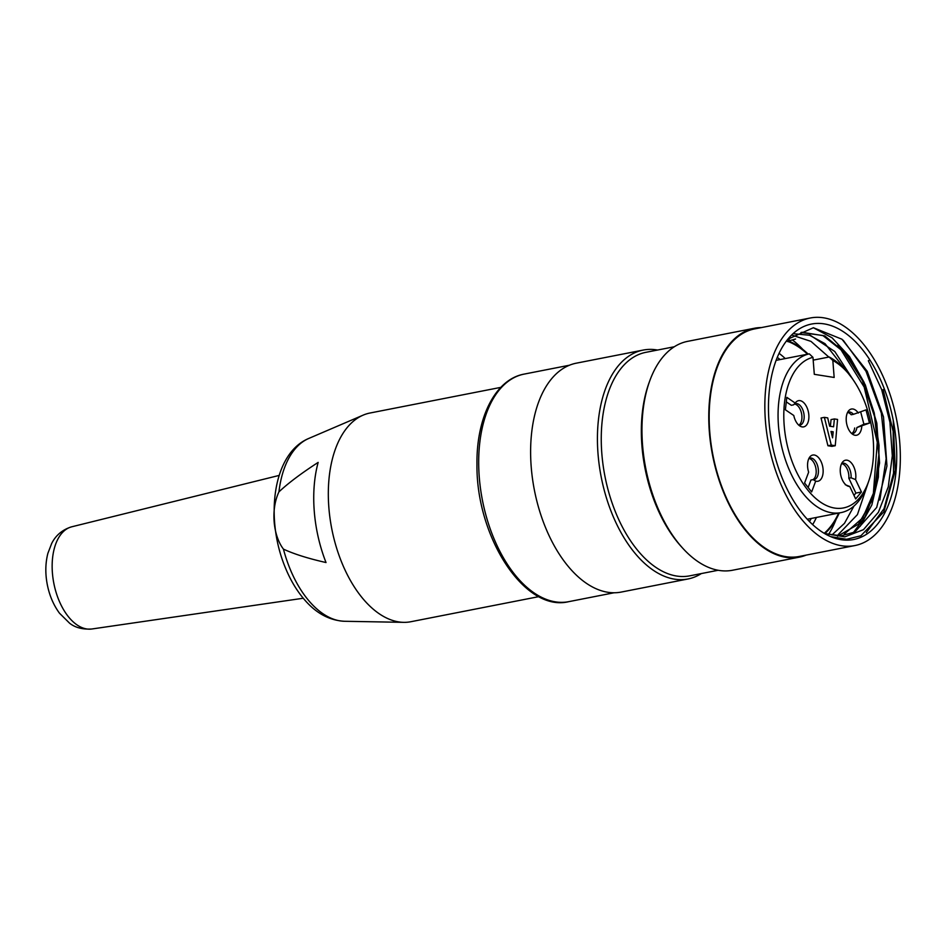 <?xml version="1.0" encoding="UTF-8"?>
<svg xmlns="http://www.w3.org/2000/svg" width="947" height="947" viewBox="0 0 947 947"><rect width="100%" height="100%" fill="white"/><g stroke="black" fill="none" stroke-linecap="round" stroke-linejoin="round"><path stroke-width="1.42" d="M841.658 463.533A10.973 6.167 -101.1 0 1 842.593 463.201A10.973 6.167 -101.1 0 1 851.057 477.797L848.832 478.235L855.887 493.091L853.969 495.376M841.611 463.616A10.973 6.167 -101.1 0 1 848.832 478.235M851.057 477.797L855.567 479.596L861.45 492.002L855.887 493.091M845.257 484.71L849.767 486.498L855.65 498.915L861.45 492.002M808.963 458.36A10.973 6.167 -101.1 0 1 809.898 458.028A10.973 6.167 -101.1 0 1 818.066 467.617A10.973 6.167 -101.1 0 1 814.124 479.573A10.973 6.167 -101.1 0 1 813.153 479.62L810.928 480.058L808.134 487.516M808.916 458.443A10.973 6.167 -101.1 0 1 815.888 468.292A10.973 6.167 -101.1 0 1 812.81 479.691M815.698 481.112L811.638 491.943L804.583 482.994L808.643 472.162A13.353 7.505 78.9 0 1 810.099 456.655A13.353 7.505 78.9 0 1 822.564 465.971A13.353 7.505 78.9 0 1 815.698 481.112L813.153 479.62M786.306 401.871L791.325 405.292L793.55 404.854A10.973 6.167 -101.1 0 1 795.646 403.647A10.973 6.167 -101.1 0 1 803.814 413.235A10.973 6.167 -101.1 0 1 799.86 425.191A10.973 6.167 -101.1 0 1 798.877 425.25M794.569 404.049A10.973 6.167 -101.1 0 1 801.564 413.59A10.973 6.167 -101.1 0 1 798.794 425.179M795.231 403.067A13.353 7.505 78.9 0 1 795.835 402.286A13.353 7.505 78.9 0 1 808.466 412.324A13.353 7.505 78.9 0 1 800.57 426.387A13.353 7.505 78.9 0 1 793.787 415.508L785.383 409.791L786.839 397.361L795.231 403.067L793.835 404.523M847.612 412.347A10.973 6.167 -101.1 0 1 848.548 412.028A10.973 6.167 -101.1 0 1 853.436 414.324L865.996 409.885L869.464 423.096L863.901 424.197L856.905 427.547A10.973 6.167 -101.1 0 1 852.774 433.56A10.973 6.167 -101.1 0 1 851.779 433.619M853.436 414.324L851.211 414.762A10.973 6.167 -101.1 0 0 847.565 412.442M854.679 427.985A10.973 6.167 -101.1 0 1 851.708 433.548M856.905 427.547L869.464 423.096M860.716 412.052L863.901 424.197M858.302 413.046A13.353 7.505 78.9 0 0 848.737 410.655A13.353 7.505 78.9 0 0 846.63 423.581A13.353 7.505 78.9 0 0 853.472 434.756A13.353 7.505 78.9 0 0 861.77 426.268M812.964 357.339A76.837 43.195 78.9 0 0 794.959 468.564A76.837 43.195 78.9 0 0 868.352 482.189A76.837 43.195 78.9 0 0 846.677 371.591A76.837 43.195 78.9 0 0 832.827 360.487L834.165 377.462L814.302 374.325L812.964 357.339L809.294 353.858L776.114 360.357M855.567 479.596A13.353 7.505 78.9 0 0 852.134 463.912A13.353 7.505 78.9 0 0 842.794 461.828A13.353 7.505 78.9 0 0 840.676 474.767A13.353 7.505 78.9 0 0 847.518 485.941A13.353 7.505 78.9 0 0 849.767 486.498M835.242 445.717L831.904 446.368L827.927 445.741L821.037 418.006L824.375 417.355L831.265 445.078L835.242 445.717L837.562 419.438L834.39 418.941L833.597 426.801L829.619 426.174L827.714 417.887L824.375 417.355M830.377 426.292L831.052 419.592L834.39 418.941M813.189 360.132L829.17 356.995A80.957 45.515 -101.1 0 1 844.298 368.987L846.677 371.591M868.352 482.189L867.144 485.503A80.957 45.515 -101.1 0 1 840.924 512.635A80.957 45.515 -101.1 0 1 780.778 442.379A80.957 45.515 -101.1 0 1 809.294 353.858M832.827 360.487L829.17 356.995M833.206 431.808L832.579 437.834L830.981 431.453L833.206 431.808L831.17 432.199M827.927 445.741L831.265 445.078M500.833 387.37L369.993 413.022A106.336 59.779 78.9 0 0 363.103 415.153A106.336 59.779 78.9 0 0 331.781 528.876A106.336 59.779 78.9 0 0 403.73 622.345A106.336 59.779 78.9 0 0 410.903 621.717L538.914 596.622M318.156 462.396A102.702 57.743 78.9 0 0 326.028 562.542C308.106 558.481 293.913 554.007 283.437 549.118C272.937 535.339 270.688 509.226 278.939 491.86C288.326 483.077 301.395 473.251 318.156 462.396M824.541 533.516L844.842 536.842L863.475 529.657L878.425 512.232L888.298 486.758L892.311 455.791L889.931 422.267L881.669 389.584L868.34 360.771L869.879 359.943A109.769 61.709 78.9 0 0 789.396 337.369A109.769 61.709 78.9 0 0 772.03 443.646A109.769 61.709 78.9 0 0 828.246 535.505A109.769 61.709 78.9 0 0 893.234 420.302L895.258 470.422L883.835 511.925L860.906 535.765L846.618 539.281L831.502 536.748M787.833 339.204L813.39 327.721L841.966 339.227L867.251 371.319L883.492 416.917L886.948 465.983L876.697 507.45L854.892 532.013L841.066 535.836L826.376 533.8M780.103 359.576A97.423 54.772 78.9 0 0 777.274 357.41M809.448 521.525A97.423 54.772 78.9 0 0 811.259 518.459M785.264 358.57A102.903 57.862 78.9 0 0 779.073 353.338M812.656 524.626A102.903 57.862 78.9 0 0 816.409 517.441M807.531 354.202A102.903 57.862 78.9 0 0 788.496 341.666L786.341 341.098M824.198 533.315A102.903 57.862 78.9 0 0 838.675 513.073M788.496 341.666L788.496 341.003A103.59 58.241 78.9 0 1 808.146 354.083M824.766 533.646A103.59 58.241 78.9 0 0 839.291 512.954M813.781 360.014A103.59 58.241 78.9 0 0 813.118 359.256M795.527 339.038L788.496 341.003M800.961 332.492L822.836 335.51L844.345 352.426L862.457 380.647L874.531 416.467L878.875 454.726L874.732 490.25L862.681 517.938L844.286 534.084M794.261 333.794L809.555 335.25L825.026 343.666L852.134 378.35M868.565 481.597L857.426 514.612L838.261 534.558M792.284 335.226L810.963 341.37L828.838 357.066M853.993 506.018L844.464 523.348L831.951 534.948M855.697 383.689L834.781 351.515L809.697 334.907M837.527 536.239L858.432 524.188L873.098 498.465L879.574 462.988L876.815 423.108L865.333 384.92L847.068 354.344L824.742 335.901L801.872 332.255M893.234 420.302A109.769 61.709 78.9 0 0 869.879 359.943M871.974 355.906A115.936 65.189 78.9 0 0 810.277 318.003A115.936 65.189 78.9 0 0 768.621 444.321A115.936 65.189 78.9 0 0 854.904 545.555A115.936 65.189 78.9 0 0 899.65 472.979A115.936 65.189 78.9 0 0 871.974 355.906M802.902 349.502A115.936 65.189 78.9 0 0 792.71 340.174M810.277 318.003L754.605 328.917A115.936 65.189 78.9 0 0 712.949 455.235A115.936 65.189 78.9 0 0 799.221 556.469L854.904 545.555M827.974 535.327A115.936 65.189 78.9 0 0 836.177 519.169M761.577 327.555A116.623 65.568 78.9 0 0 754.475 328.242A116.623 65.568 78.9 0 0 712.57 455.306A116.623 65.568 78.9 0 0 799.351 557.144A116.623 65.568 78.9 0 0 806.193 555.096M799.351 557.144L732.552 570.236A116.623 65.568 -101.1 0 1 682.823 548.301A116.623 65.568 -101.1 0 1 649.902 380.434A116.623 65.568 -101.1 0 1 687.664 341.346L754.475 328.242M649.902 380.434L649.097 382.647A113.889 64.029 78.9 0 0 681.236 546.561L682.823 548.301M674.323 346.756L645.878 352.331A113.889 64.029 78.9 0 0 604.967 476.412A113.889 64.029 78.9 0 0 689.7 575.847L718.146 570.272M657.526 350.047A116.623 65.568 78.9 0 0 643.131 350.082A116.623 65.568 78.9 0 0 601.227 477.146A116.623 65.568 78.9 0 0 688.007 578.972A116.623 65.568 78.9 0 0 701.36 573.562M688.007 578.972L621.196 592.076A116.623 65.568 -101.1 0 1 534.416 490.238A116.623 65.568 -101.1 0 1 576.321 363.175L643.131 350.082M813.355 327.721L832.117 337.842L849.566 356.699L864.102 382.375L874.211 412.868L879.065 445.492L878.366 477.181L871.867 504.917L860.148 526.354M853.176 532.853L864.966 516.884L873.217 495.47L877.277 442.285L864.173 387.086L837.977 344.945M879.87 500.028L886.155 458.703L881.349 413.141L865.996 371.295L843.209 340.257M866.316 532.628L884.048 508.669L893.554 473.18L893.151 431.394L883.125 389.572M788.058 341.749L789.987 337.452M303.241 598.244L91.812 628.997C82.649 629.577 75.263 627.66 69.628 623.233L59.472 613.183C53.565 605.109 49.516 595.687 47.35 584.903C45.16 573.787 45.338 563.264 47.883 553.32L51.635 543.554C53.636 539.53 58.88 530.651 71.771 526.792A52.097 29.286 78.9 0 0 53.837 583.328A52.097 29.286 78.9 0 0 91.764 628.997M283.437 549.118A93.824 52.748 78.9 0 0 344.554 621.279C329.449 620.463 316.085 613.265 304.472 599.676C296.541 590.466 289.995 579.398 284.858 566.472C265.053 517.666 272.629 453.577 308.71 438.473A93.824 52.748 78.9 0 0 278.939 491.86M569.478 365.222L524.117 374.112A115.936 65.189 78.9 0 0 482.461 500.43A115.936 65.189 78.9 0 0 568.733 601.665L614.094 592.763M840.924 512.635L807.27 519.24M71.771 526.792L279.164 475.418M344.554 621.279L403.73 622.345M308.71 438.473L363.103 415.153M524.117 374.112C495.34 379.285 476.317 417.663 476.968 464.267C475.95 536.511 524.496 612.602 568.733 601.665"/></g></svg>

